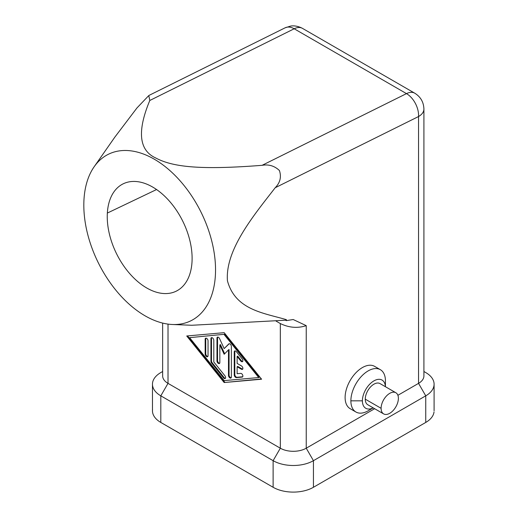 <?xml version="1.0" encoding="UTF-8"?>
<svg xmlns="http://www.w3.org/2000/svg" width="518" height="518" viewBox="0 0 518 518"><rect width="100%" height="100%" fill="white"/><g stroke="black" fill="none" stroke-linecap="round" stroke-linejoin="round"><path stroke-width="0.78" d="M94.14 166.777L114.867 137.095L136.985 107.925L148.796 95.552L149.799 100.479C137.017 131.164 138.953 150.304 155.594 157.906C172.604 167.042 199.89 170.157 262.102 165.32C268.771 164.161 274.546 165.896 279.422 170.532C281.559 176.968 280.154 182.705 275.207 187.73L418.544 116.544A18.324 11.292 -116.4 0 0 406.488 93.616A18.324 10.58 -60 0 1 414.167 92.897M301.858 28.056A18.324 10.58 120 0 0 294.185 28.775A18.324 11.292 -116.4 0 0 285.127 27.81L290.54 26.107C291.22 25.945 296.186 25.052 302.441 28.354L414.75 93.195C420.622 96.84 423.672 102.13 423.912 109.065A18.324 10.58 0 0 1 418.544 116.544L418.544 383.372L397.895 395.292M145.098 315.838A92.916 57.258 63.6 0 1 94.224 166.654A92.916 57.258 63.6 0 1 154.26 159.181A92.916 57.258 63.6 0 1 215.028 259.57A92.916 57.258 63.6 0 1 170.383 324.372A92.916 57.258 63.6 0 1 145.098 315.838M374.65 408.708L306.235 448.206A18.324 10.58 180 0 1 280.322 448.206L168.013 383.372A18.324 10.58 180 0 1 162.684 375.194M276.107 321.121L280.322 323.556C289.025 327.764 297.662 328.457 306.235 325.647L293.182 319.522L286.325 320.623L285.502 320.215L191.815 325.265L172.468 324.501M425.744 372.565L423.912 371.503L425.744 372.565A28.509 16.459 180 0 1 434.032 385.282A28.509 16.459 180 0 1 425.744 395.836L313.435 460.677A28.509 16.459 180 0 1 273.122 460.677L160.813 395.836A28.509 16.459 180 0 1 152.525 383.119A28.509 16.459 180 0 1 160.813 372.565L162.646 371.503L160.813 372.565M152.525 409.719A28.509 16.459 0 0 0 160.813 422.442L273.122 487.283A28.509 16.459 0 0 0 313.435 487.283L425.744 422.442A28.509 16.459 0 0 0 434.032 411.881M381.106 408.307A12.218 7.051 120 0 0 383.637 413.901A12.218 7.051 120 0 0 393.052 410.625A12.218 7.051 120 0 0 398.387 398.329A12.218 7.051 120 0 0 395.862 392.741A12.218 7.051 120 0 0 386.447 396.011A12.218 7.051 120 0 0 381.106 408.307L365.268 399.164A12.218 7.051 120 0 0 367.599 404.629M350.187 408.696A24.437 14.109 -60 0 1 345.111 397.5A24.437 14.109 -60 0 1 355.782 372.908A24.437 14.109 -60 0 1 374.611 366.362L380.367 369.69A24.437 14.109 120 0 0 361.538 376.236A24.437 14.109 120 0 0 350.874 400.828A24.437 14.109 120 0 0 355.523 411.758A24.437 14.109 120 0 0 368.803 410.411M385.431 386.719L385.431 380.872A24.437 14.109 120 0 0 380.367 369.69M373.187 407.867A16.291 9.408 -60 0 1 362.393 400.828A16.291 9.408 -60 0 1 373.549 381.093A16.291 9.408 -60 0 1 385.405 386.706M234.997 350.887A2.033 1.178 -120 0 0 234.822 351.58L234.822 374.592A2.033 1.178 -120 0 0 236.979 377.279L242.709 376.767M237.127 356.449L237.127 363.416L241.446 365.909A2.033 1.178 60 0 1 242.774 367.709A2.033 1.178 60 0 1 242.463 369.34A2.033 1.178 60 0 1 241.446 369.237L237.127 366.744L237.127 373.711L240.728 373.387A2.033 1.178 60 0 1 242.586 374.89A2.033 1.178 60 0 1 242.463 377.007A2.033 1.178 60 0 1 242.165 377.098L236.409 377.609A2.033 1.178 60 0 1 234.246 374.922L234.246 351.91A2.033 1.178 60 0 1 234.667 350.977A2.033 1.178 60 0 1 236.409 351.716L242.165 358.877A2.033 1.178 60 0 1 242.463 361.668A2.033 1.178 60 0 1 240.728 360.929L237.127 356.449L237.704 356.119L241.304 360.599A2.033 1.178 -120 0 0 242.709 361.428M237.127 366.744L237.704 366.407L242.023 368.907A2.033 1.178 -120 0 0 242.709 369.101M205.911 338.118A2.033 1.178 -120 0 0 205.737 338.817L205.737 353.775A2.033 1.178 -120 0 0 207.867 356.462M205.16 339.148A2.033 1.178 60 0 1 205.581 338.215A2.033 1.178 60 0 1 207.155 338.759A2.033 1.178 60 0 1 208.042 340.812L208.042 355.769A2.033 1.178 60 0 1 207.621 356.701A2.033 1.178 60 0 1 206.047 356.151A2.033 1.178 60 0 1 205.16 354.105L205.16 339.148L205.737 338.817M189.614 337.652L224.164 380.62L258.722 377.551L259.298 377.214L224.741 334.246L189.614 337.652L224.741 334.246M258.722 377.551L224.164 334.583M224.164 382.537L186.733 335.988L224.164 332.66L261.603 379.215L224.164 382.537L261.389 378.949M187.516 335.917L224.741 382.206M211.674 337.606A2.033 1.178 -120 0 0 211.499 338.306L211.499 360.936A2.033 1.178 -120 0 0 212.218 362.788L224.022 377.473A2.033 1.178 -120 0 0 225.434 378.302M210.923 361.266L210.923 338.636A2.033 1.178 60 0 1 211.344 337.704A2.033 1.178 60 0 1 212.911 338.248A2.033 1.178 60 0 1 213.798 340.3L213.798 361.965L224.89 375.757A2.033 1.178 60 0 1 225.188 378.541A2.033 1.178 60 0 1 223.446 377.803L211.642 363.124A2.033 1.178 60 0 1 210.923 361.266L211.499 360.936M228.49 349.877L224.164 354.273L219.846 344.891L219.846 362.581A2.033 1.178 60 0 1 219.425 363.513A2.033 1.178 60 0 1 217.858 362.969A2.033 1.178 60 0 1 216.971 360.923L216.971 338.099A2.033 1.178 60 0 1 217.392 337.166A2.033 1.178 60 0 1 219.574 338.63L224.164 348.601L228.762 343.933A2.033 1.178 60 0 1 228.911 343.816A2.033 1.178 60 0 1 230.478 344.36A2.033 1.178 60 0 1 231.365 346.412L231.365 377.098A2.033 1.178 60 0 1 230.944 378.03A2.033 1.178 60 0 1 229.377 377.486A2.033 1.178 60 0 1 228.49 375.433L228.49 349.877L229.066 349.546L229.066 375.103A2.033 1.178 -120 0 0 231.19 377.79M224.164 348.601L229.215 343.725M217.722 337.076A2.033 1.178 -120 0 0 217.547 337.768L217.547 360.586A2.033 1.178 -120 0 0 219.671 363.28M219.846 344.891L220.422 344.561L224.663 353.768M379.875 383.514A12.218 7.051 120 0 0 370.512 386.965A12.218 7.051 120 0 0 365.268 399.164M275.207 187.73C254.675 214.284 224.961 249.559 227.447 280.86C235.431 310.036 263.727 312.943 286.383 319.671L286.325 320.623M423.912 109.065L423.912 375.887A18.324 10.58 180 0 1 418.544 383.372L425.744 395.836L425.744 422.442M107.349 213.066A59.868 36.888 -116.4 0 0 129.901 273.828A59.868 36.888 -116.4 0 0 176.062 291.245A59.868 36.888 -116.4 0 0 192.01 261.946A59.868 36.888 -116.4 0 0 169.004 200.673A59.868 36.888 -116.4 0 0 122.507 184.168A59.868 36.888 -116.4 0 0 107.349 213.066L156.565 189.536M285.502 320.215A134.667 82.984 -116.4 0 0 286.383 319.671M149.799 100.479L294.185 28.775L406.488 93.616L262.102 165.32M313.435 487.283L313.435 460.677L306.235 448.206L306.235 325.647M273.122 487.283L273.122 460.677L280.322 448.206L280.322 323.556M160.813 422.442L160.813 395.836L168.013 383.372L168.013 324.113M362.393 400.828L350.874 400.828M234.246 374.922L234.822 374.592M234.246 351.91L234.822 351.58M236.409 377.609L236.979 377.279M242.165 377.098L242.689 376.793M241.446 369.237L242.023 368.907M240.728 360.929L241.304 360.599M205.16 354.105L205.737 353.775M210.923 338.636L211.499 338.306M211.642 363.124L212.218 362.788M223.446 377.803L224.022 377.473M228.49 375.433L229.066 375.103M228.762 343.933L229.085 343.745M216.971 338.099L217.547 337.768M216.971 360.923L217.547 360.586M149.313 95.26L285.127 27.81M383.637 413.901L367.799 404.759M373.213 407.88L368.149 410.8M152.467 384.201L152.467 410.8M162.646 375.887L162.646 323.083M434.09 384.201L434.09 410.8M380.018 383.592L395.856 392.741M355.931 412.011L350.174 408.689"/></g></svg>
